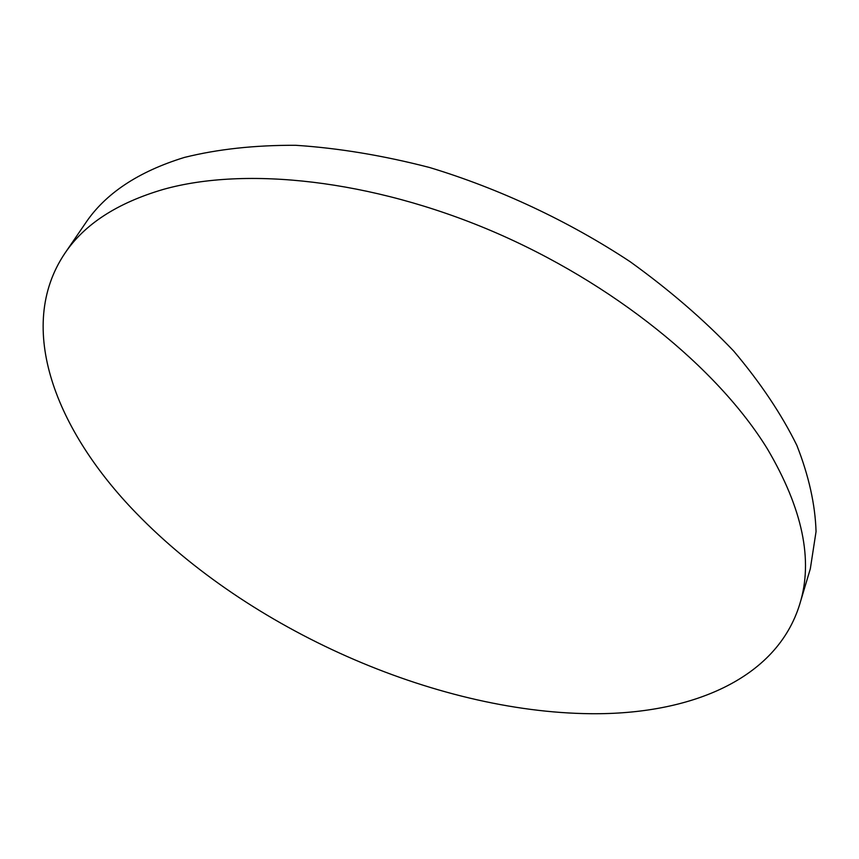 <?xml version="1.0" encoding="UTF-8"?>
<svg xmlns="http://www.w3.org/2000/svg" width="859" height="859" viewBox="0 0 859 859"><rect width="100%" height="100%" fill="white"/><g stroke="black" fill="none" stroke-linecap="round" stroke-linejoin="round"><path stroke-width="1.29" d="M799.804 603.984L810.316 568.808L816.05 531.614C815.234 504.587 808.824 475.832 796.841 445.349C781.507 414.21 760.462 382.781 733.704 351.063C703.811 319.677 669.29 289.891 630.119 261.684C568.765 221.182 499.551 188.69 429.5 167.484C383.05 155.479 338.425 148.081 295.636 145.289C254.629 145.128 217.531 149.176 184.341 157.444C138.31 171.628 105.378 193.511 85.524 223.104L64.812 253.405C15 327.504 56.136 430.885 136.474 513.371C248.788 629.314 434.074 712.111 590.616 713.711C689.702 714.752 776.719 679.673 799.804 603.984C813.419 560.369 802.617 508.678 767.409 448.935C717.598 367.92 612.854 282.622 491.853 231.017C370.777 179.51 245.395 166.324 163.328 189.399C117.135 202.971 84.3 224.306 64.812 253.405"/></g></svg>
